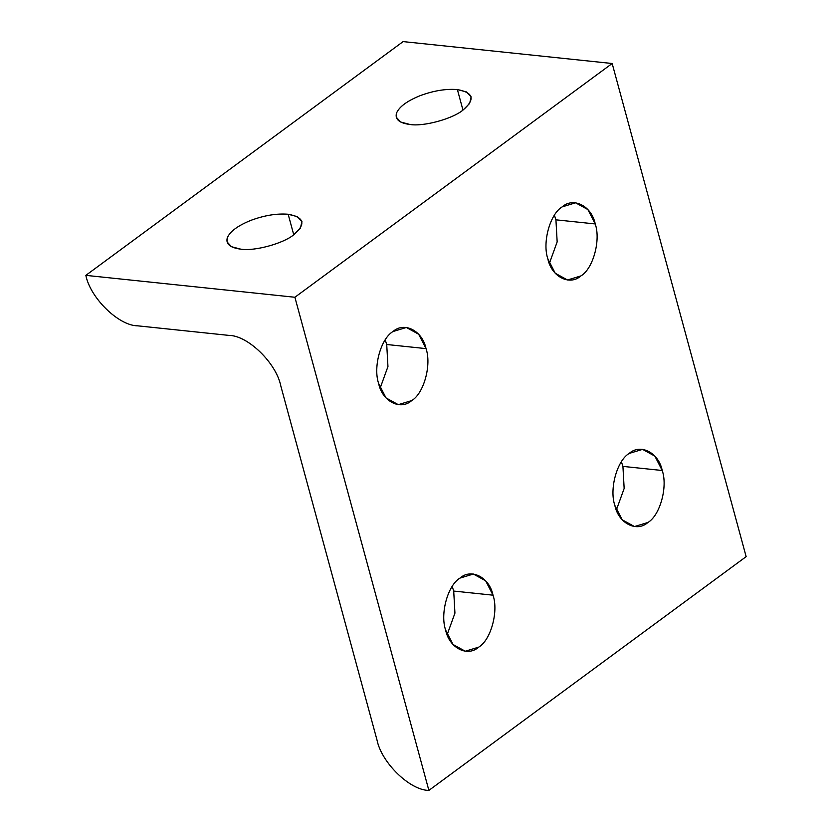 <?xml version="1.0" encoding="UTF-8"?>
<svg xmlns="http://www.w3.org/2000/svg" width="832" height="832" viewBox="0 0 832 832"><rect width="100%" height="100%" fill="white"/><g stroke="black" fill="none" stroke-linecap="round" stroke-linejoin="round"><path stroke-width="1.25" d="M410.01 124.488C423.436 126.786 452.556 118.872 462.966 110.105L469.633 103.459L471.151 96.866L466.502 91.936L457.392 89.586L462.966 110.105L457.392 89.586C446.035 88.66 433.638 90.688 420.202 95.649C407.129 100.932 399.235 106.746 396.51 113.11L396.261 117.208L400.712 122.034L410.01 124.488C399.298 123.094 394.794 119.298 396.51 113.11C399.235 106.746 407.129 100.932 420.202 95.649C433.638 90.688 446.035 88.66 457.392 89.586C473.533 92.539 475.394 99.382 462.966 110.105C452.556 118.872 423.436 126.786 410.01 124.488M240.802 249.163C254.218 251.462 283.338 243.547 293.748 234.78L300.414 228.134L301.933 221.53L297.284 216.611L288.174 214.25L293.748 234.78L288.174 214.25C276.817 213.335 264.42 215.353 250.983 220.324C237.91 225.597 230.017 231.421 227.302 237.775L227.042 241.883L231.494 246.709L240.802 249.163C230.079 247.77 225.586 243.974 227.302 237.775C230.017 231.421 237.91 225.597 250.983 220.324C264.42 215.353 276.817 213.335 288.174 214.25C304.314 217.214 306.176 224.058 293.748 234.78C283.338 243.547 254.218 251.462 240.802 249.163M445.63 630.084L452.993 644.467L465.275 651.227L478.702 647.15C490.838 640.058 498.711 611.478 493.012 595.182L453.71 591.063L454.938 613.132L447.148 634.67L454.938 613.132L453.71 591.063L493.012 595.182L485.649 580.809L473.366 574.038L459.94 578.115C447.803 585.208 439.93 613.787 445.63 630.084C439.93 613.787 447.803 585.208 459.94 578.115C471.245 567.934 489.434 577.325 493.012 595.182C498.711 611.478 490.838 640.058 478.702 647.15C467.397 657.332 449.218 647.951 445.63 630.084M378.643 383.521L386.006 397.904L398.289 404.664L411.715 400.587C423.852 393.494 431.725 364.915 426.026 348.618L386.724 344.5L387.951 366.569L380.162 388.107L387.951 366.569L386.724 344.5L426.026 348.618L418.662 334.235L406.38 327.475L392.954 331.552C380.817 338.645 372.944 367.224 378.643 383.521C372.944 367.224 380.817 338.645 392.954 331.552C404.258 321.37 422.438 330.751 426.026 348.618C431.725 364.915 423.852 393.494 411.715 400.587C400.41 410.769 382.221 401.378 378.643 383.521M547.851 258.846L555.225 273.229L567.507 279.989L580.923 275.912C593.06 268.819 600.933 240.24 595.234 223.943L555.932 219.825L557.159 241.894L549.37 263.432L557.159 241.894L555.932 219.825L595.234 223.943L587.87 209.56L575.588 202.8L562.172 206.877C550.025 213.97 542.152 242.549 547.851 258.846C542.152 242.549 550.025 213.97 562.172 206.877C573.466 196.695 591.656 206.086 595.234 223.943C600.933 240.24 593.06 268.819 580.923 275.912C569.618 286.094 551.439 276.713 547.851 258.846M614.848 505.419L622.211 519.792L634.494 526.552L647.92 522.475C660.057 515.393 667.93 486.803 662.23 470.506L622.929 466.388L624.156 488.457L616.366 509.995L624.156 488.457L622.929 466.388L662.23 470.506L654.867 456.134L642.585 449.374L629.158 453.44C617.022 460.533 609.149 489.112 614.848 505.419C609.149 489.112 617.022 460.533 629.158 453.44C640.463 443.258 658.642 452.65 662.23 470.506C667.93 486.803 660.057 515.393 647.92 522.475C636.615 532.657 618.426 523.276 614.848 505.419M621.41 461.802L622.929 466.388L621.41 461.802M554.424 215.238L555.932 219.825L554.424 215.238M385.206 339.914L386.724 344.5L385.206 339.914M452.202 586.477L453.71 591.063L452.202 586.477M228.883 335.39L137.748 325.832C118.862 325.874 90.324 298.116 85.852 275.361L403.125 41.6L85.852 275.361L294.892 297.263L612.165 63.502L403.125 41.6L612.165 63.502L294.892 297.263L428.875 790.4L746.148 556.639L612.165 63.502L746.148 556.639L428.875 790.4C409.989 790.431 381.451 762.674 376.979 739.929L280.779 385.861C276.307 363.106 247.77 335.348 228.883 335.39C247.77 335.348 276.307 363.106 280.779 385.861L376.979 739.929C381.451 762.674 409.989 790.431 428.875 790.4L294.892 297.263L85.852 275.361C90.324 298.116 118.862 325.874 137.748 325.832L228.883 335.39"/></g></svg>
